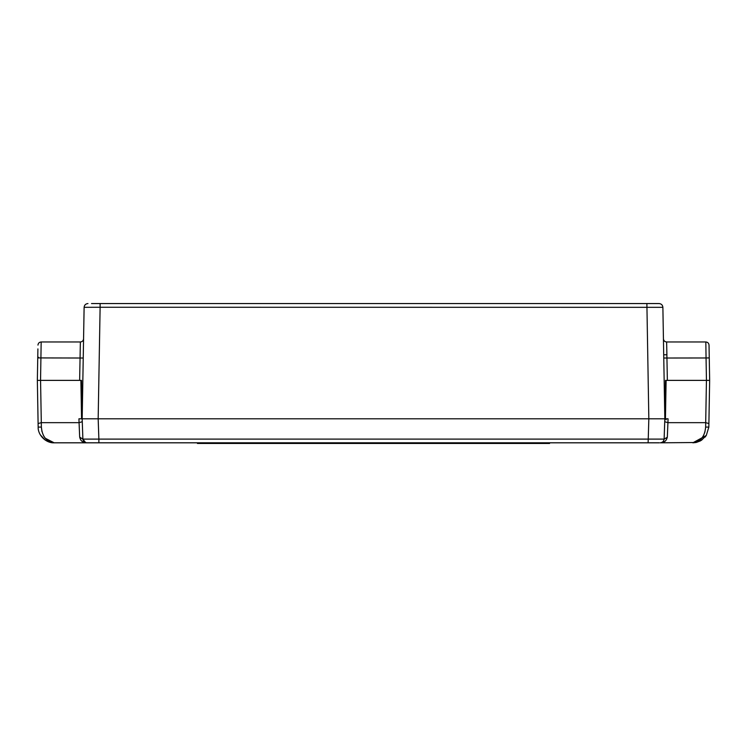 <?xml version="1.0" encoding="UTF-8"?>
<svg xmlns="http://www.w3.org/2000/svg" width="747" height="747" viewBox="0 0 747 747"><rect width="100%" height="100%" fill="white"/><g stroke="black" fill="none" stroke-linecap="round" stroke-linejoin="round"><path stroke-width="1.12" d="M659.386 442.812L54.167 442.812L45.203 438.228L43.559 435.772M98.875 442.812L98.875 439.105L82.88 439.105C83.169 441.365 84.448 442.597 86.717 442.812L87.614 442.812M708.838 427.079L706.298 435.445L708.838 427.125L708.894 423.549L708.838 427.079L705.635 427.079L705.7 422.662L705.635 427.079C704.794 436.537 700.527 441.785 692.833 442.812L706.298 435.464L701.498 440.263L695.924 442.513L660.283 442.812C662.552 442.597 663.831 441.365 664.12 439.105L98.875 439.105L98.165 418.796L82.17 418.796L82.88 439.105C83.384 441.598 84.663 442.831 86.717 442.812L86.699 442.812C82.945 442.84 80.601 440.954 79.677 437.144L80.741 440.048M708.894 423.549L709.65 380.382L708.894 423.549L705.7 422.662L667.93 422.662L667.323 437.144C666.399 440.945 664.055 442.84 660.283 442.812C662.337 442.831 663.616 441.589 664.12 439.105L664.83 418.796L98.165 418.796L100.117 307.26L662.878 307.325C662.626 305.028 661.347 303.768 659.041 303.553L91.507 303.553M667.314 437.275L664.12 439.105L664.83 418.796L662.878 307.316M705.028 431.663L703.487 435.678M701.76 438.274L699.836 440.198M663.7 440.73L662.962 441.72M662.944 441.738L661.59 442.579M660.283 442.812C662.552 442.597 663.831 441.365 664.12 439.105C663.831 441.365 662.552 442.597 660.283 442.812L662.038 442.383M85.709 442.682L82.88 439.105L79.677 437.144L79.07 422.662L41.3 422.662L41.365 427.079L41.3 422.662L38.106 423.549L37.35 380.382L38.162 427.079C37.761 435.006 45.987 443.316 54.167 442.812C45.987 443.316 37.761 435.006 38.162 427.079L38.106 423.549M41.972 431.663L41.365 427.079C42.206 436.537 46.473 441.785 54.167 442.812L45.782 440.441M665.502 380.382L706.447 380.382L666.109 380.382L665.437 418.796L666.109 418.796L664.83 418.796L665.502 380.382L666.109 380.382M82.273 421.719L79.07 422.662L82.273 421.719L82.17 418.796L655.222 418.796M84.122 307.316L82.17 418.796L78.939 418.796L81.563 418.796L80.891 380.382L40.553 380.382L80.891 380.382M667.93 422.662L664.727 421.719L667.93 422.662L668.061 418.796L666.109 418.796L666.109 419.758L665.848 418.796M657.659 418.796L665.437 418.796M651.804 303.553L646.883 303.553L651.804 303.553M655.492 303.553L659.041 303.553C661.338 303.777 662.617 305.028 662.878 307.325L663.429 338.821C663.653 340.735 664.718 341.79 666.632 341.967C664.718 341.781 663.653 340.735 663.429 338.821C663.653 340.735 664.718 341.781 666.632 341.967L666.903 354.769L663.709 354.769M83.29 354.769L84.112 307.325C84.374 305.028 85.653 303.768 87.959 303.553C85.653 303.768 84.374 305.028 84.122 307.325L100.117 307.26L100.117 303.553M81.498 380.382L82.17 418.796L83.571 338.821C83.347 340.735 82.282 341.781 80.368 341.967L79.64 380.382M93.608 418.796L91.778 418.796M667.36 380.382L666.632 341.967L705.831 341.967L706.055 357.972L663.766 358.028M83.571 338.821C83.347 340.735 82.282 341.781 80.368 341.967L41.169 341.967L40.553 380.382L38.228 380.382M708.772 380.382L706.447 380.382L706.055 357.972L709.258 357.916L709.034 345.114C708.819 343.2 707.754 342.154 705.831 341.967C707.745 342.154 708.819 343.2 709.034 345.114L709.099 348.905M709.65 380.382L709.258 357.916M37.901 348.905L37.35 380.382M37.966 345.114C38.181 343.2 39.246 342.154 41.169 341.967C39.246 342.154 38.181 343.2 37.966 345.114M549.577 442.812L549.577 443.447L197.423 443.447L197.423 442.812M648.125 442.812L648.835 418.796L646.883 303.553M705.7 422.662L706.438 380.382M41.365 427.079L38.162 427.079M79.07 422.662L78.939 418.796M40.562 380.382L41.3 422.662M662.888 307.325C662.626 305.028 661.347 303.768 659.041 303.553C661.338 303.768 662.617 305.028 662.878 307.325M83.234 358.028L37.742 357.916M709.034 345.114C708.819 343.2 707.754 342.154 705.831 341.967M533.573 443.447L533.573 442.812M213.427 443.447L213.427 442.812M706.298 435.445L701.498 440.263M700.481 440.87L696.391 442.411M695.915 442.513L692.833 442.812M705.093 437.098L705.766 436.229M84.99 442.401L86.717 442.812L84.962 442.383M40.301 434.791L44.876 439.834L40.301 434.791M84.122 307.325C84.383 305.028 85.662 303.768 87.969 303.553M38.639 357.458L37.761 356.851"/></g></svg>
